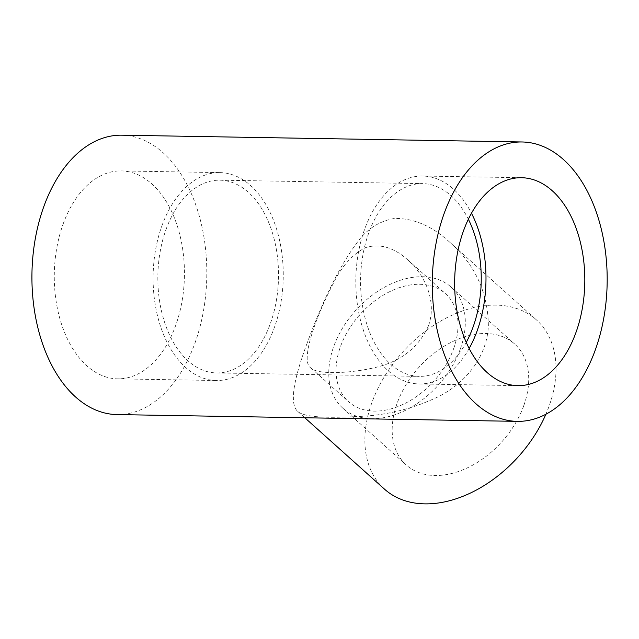 <?xml version="1.0" encoding="UTF-8"?>
<svg xmlns="http://www.w3.org/2000/svg" width="639" height="639" viewBox="0 0 639 639"><rect width="100%" height="100%" fill="white"/><g stroke="black" fill="none" stroke-linecap="round" stroke-linejoin="round"><path stroke-width="0.48" stroke-dasharray="3.19 2.4" d="M384.566 489.202A113.718 77.99 131.9 0 1 371.762 403.001A113.718 77.99 131.9 0 1 447.508 317.375A113.718 77.99 131.9 0 1 536.329 319.804A113.718 77.99 131.9 0 1 545.866 414.288M306.592 344.621C319.444 309.388 336.889 269.906 355.476 244.929C365.364 230.048 378.336 221.23 394.407 218.466C413.657 218.131 432.028 225.99 449.529 242.037C474.993 264.562 487.932 292.422 488.356 325.618C487.325 355.364 467.077 381.803 439.704 396.012C413.066 409.04 384.838 415.909 355.028 416.596C322.615 418.393 303.525 416.676 297.758 411.436C289.755 404.495 292.694 382.226 306.592 344.621M63.005 224.393A103.973 65.066 -89 0 1 121.13 170.925A103.973 65.066 -89 0 1 184.423 275.984A103.973 65.066 -89 0 1 117.6 378.839A103.973 65.066 -89 0 1 63.005 224.393M121.737 135.188A139.709 87.431 -89 0 1 163.089 152.761A139.709 87.431 -89 0 1 203.522 310.642A139.709 87.431 -89 0 1 117.001 414.575M165.94 229.744A96.393 60.322 -89 0 1 219.824 180.182A96.393 60.322 -89 0 1 278.5 277.582A96.393 60.322 -89 0 1 216.557 372.936A96.393 60.322 -89 0 1 165.94 229.744M466.27 342.344A96.393 60.322 -89 0 1 419.272 376.371A96.393 60.322 -89 0 1 368.663 233.187A96.393 60.322 -89 0 1 422.547 183.617A96.393 60.322 -89 0 1 468.355 219.217M428.394 326.042C418.066 348.399 399.647 362.377 373.12 367.984C344.836 374.294 315.938 373.967 310.953 368C300.346 362.081 313.629 321.489 332.935 284.091C341.546 266.399 352.401 254.25 365.492 247.652C379.702 243.251 393.808 247.333 407.794 259.905C425.774 275.848 436.988 302.295 428.394 326.042M469.178 348.455A103.973 65.066 -89 0 1 419.144 383.951A103.973 65.066 -89 0 1 364.549 229.505A103.973 65.066 -89 0 1 422.675 176.037A103.973 65.066 -89 0 1 471.47 213.218M523.796 405.581A81.225 55.705 -48.1 0 0 514.651 344.006A81.225 55.705 -48.1 0 0 418.952 367.329A81.225 55.705 -48.1 0 0 406.244 465A81.225 55.705 -48.1 0 0 469.697 466.742A81.225 55.705 -48.1 0 0 523.796 405.581M453.634 348.662A72.566 49.762 -48.1 0 0 445.463 293.652A72.566 49.762 -48.1 0 0 359.981 314.492A72.566 49.762 -48.1 0 0 348.622 401.747A72.566 49.762 -48.1 0 0 405.302 403.297A72.566 49.762 -48.1 0 0 453.634 348.662M460.392 348.774A81.225 55.705 -48.1 0 0 451.246 287.199A81.225 55.705 -48.1 0 0 355.556 310.53A81.225 55.705 -48.1 0 0 342.839 408.201A81.225 55.705 -48.1 0 0 406.292 409.934A81.225 55.705 -48.1 0 0 460.392 348.774M161.835 226.062A103.973 65.066 -89 0 1 219.952 172.602A103.973 65.066 -89 0 1 283.245 277.661A103.973 65.066 -89 0 1 216.429 380.517A103.973 65.066 -89 0 1 161.835 226.062M297.758 411.436L304.819 417.762M449.521 242.037L536.329 319.804M216.557 372.936L419.272 376.371M219.824 180.182L422.547 183.617M419.144 383.951L517.973 385.629M422.675 176.037L521.496 177.714M310.953 368L348.622 401.747M407.794 259.905L445.463 293.652M342.839 408.201L406.244 465M451.246 287.199L514.651 344.006M117.6 378.839L216.429 380.517M121.13 170.925L219.952 172.602"/><path stroke-width="0.96" d="M545.866 414.288A113.718 77.99 131.9 0 1 384.566 489.202L304.819 417.762M517.366 421.365L117.001 414.575A139.709 87.431 -89 0 1 31.95 273.396A139.709 87.431 -89 0 1 121.737 135.188L522.103 141.978A139.709 87.431 -89 0 1 563.462 159.55A139.709 87.431 -89 0 1 603.887 317.431A139.709 87.431 -89 0 1 517.366 421.365A139.709 87.431 -89 0 1 432.315 280.186A139.709 87.431 -89 0 1 522.103 141.978M463.379 231.182A103.973 65.066 -89 0 1 521.496 177.714A103.973 65.066 -89 0 1 584.789 282.773A103.973 65.066 -89 0 1 517.973 385.629A103.973 65.066 -89 0 1 463.379 231.182M468.355 219.217A96.393 60.322 -89 0 1 466.27 342.344M471.47 213.218A103.973 65.066 -89 0 1 469.178 348.455"/></g></svg>
